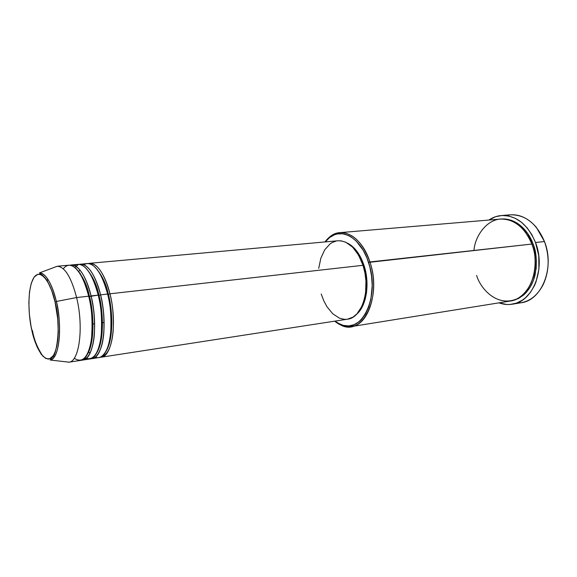 <?xml version="1.0" encoding="UTF-8"?>
<svg xmlns="http://www.w3.org/2000/svg" width="577" height="577" viewBox="0 0 577 577"><rect width="100%" height="100%" fill="white"/><g stroke="black" fill="none" stroke-linecap="round" stroke-linejoin="round"><path stroke-width="0.87" d="M68.872 362.205L80.535 360.401C91.209 360.07 96.07 325.421 88.678 296.196L76.604 297.552C83.939 327.029 79.309 361.916 68.872 362.205L65.612 361.786L69.016 362.176C79.366 361.62 83.896 326.87 76.604 297.552L56.33 301.468C62.749 327.988 59.078 359.421 50.149 360.019C62.201 357.235 60.621 314.357 56.33 301.468L55.06 301.995C58.428 313.989 60.845 346.618 52.154 357.134C43.059 365.075 34.065 342.312 31.85 330.318L31.894 330.513M32.42 330.571C34.108 339.903 37.671 348.53 43.095 356.456M88.454 263.516C98.667 261.23 107.221 281.482 109.94 293.801L108.368 294.364C106.211 283.761 101.79 274.702 95.111 267.173C101.79 274.702 106.211 283.761 108.368 294.364L107.675 294.335L108.368 294.364C111.916 306.43 114.809 338.324 105.519 352.143C114.809 338.324 111.916 306.43 108.368 294.364L109.94 293.801C117.419 322.586 112.162 356.81 101.083 357.228L347.469 319.189C362.233 317.927 371.112 288.918 363.005 265.305L109.94 293.801L363.005 265.305L364.945 272.971L365.948 280.934L365.616 292.69L364.195 299.925L361.887 306.315L356.997 313.801L353.009 317.119L347.441 319.189M80.059 273.051L79.893 273.455L80.059 273.051M95.284 357.17C102.49 360.286 109.262 349.258 110.654 333.549C111.498 317.17 110.481 304.007 107.61 294.061L100.564 294.854L107.61 294.061C102.1 273.96 95.335 263.776 87.307 263.516L79.309 264.353C89.356 262.016 97.852 282.449 100.564 294.854C108.007 323.834 102.922 358.245 92.017 358.627L98.826 357.574C109.868 357.17 115.075 322.896 107.61 294.061C104.855 280.747 94.563 258.056 83.932 264.785L83.961 264.771M79.756 269.812L78.919 271.515M74.923 267.497L78.003 264.872M80.448 264.143C88.375 264.41 95.082 274.652 100.564 294.854L98.992 295.424C96.806 284.576 92.356 275.388 85.634 267.843C92.356 275.388 96.806 284.576 98.992 295.424L98.27 295.388L98.992 295.424C102.555 307.62 105.461 340.178 96.157 353.788C105.461 340.178 102.555 307.62 98.992 295.424L100.564 294.861C103.196 304.173 104.3 316.535 103.882 331.934C103.002 346.784 97.614 359.204 90.863 358.699M70.048 265.204C79.929 262.809 88.368 283.415 91.072 295.922C98.472 325.103 93.568 359.702 82.843 360.041L89.738 358.981C100.593 358.605 105.634 324.151 98.205 295.121C95.457 281.648 85.136 258.633 74.685 265.723L74.765 265.665M84.862 357.899C93.07 361.245 98.501 354.076 101.148 336.384C102.187 319.312 101.206 305.558 98.205 295.121C92.731 274.883 86.045 264.627 78.147 264.353L71.202 264.98C78.999 265.269 85.627 275.582 91.072 295.922L89.485 296.491C87.286 285.406 82.799 276.08 76.049 268.521C82.799 276.08 87.286 285.406 89.485 296.491L88.743 296.455L89.485 296.491C93.063 308.825 95.991 342.053 86.694 355.439C95.991 342.053 93.063 308.825 89.485 296.491L98.205 295.121L91.072 295.922C93.69 305.312 94.816 317.768 94.433 333.275C93.604 348.227 88.317 360.683 81.674 360.106M74.238 358.238C82.569 363.669 88.317 357.401 91.476 339.427C92.76 321.613 91.822 307.202 88.678 296.196C83.239 275.82 76.64 265.485 68.872 265.196L57.123 266.264C64.711 266.574 71.209 277.003 76.604 297.552L88.678 296.196C85.959 281.396 73.517 255.827 63.282 268.81M351.343 326.589L510.256 301.035C529.34 299.023 541.601 268.449 531.843 244.057L368.552 262.427C380.661 297.025 361.224 335.821 340.149 324.267L334.956 321.122L337.906 323.12L343.301 325.378L348.76 325.926L354.09 324.7L359.074 321.706L361.368 319.564L365.443 314.09L368.674 307.188L370.917 299.124L372.194 285.586L371.588 276.159L369.835 266.884L367.015 258.157L363.258 250.36L356.24 241.078L350.946 236.844L348.198 235.373L342.637 233.779L337.184 233.973L334.559 234.738L329.64 237.522L325.255 241.914L329.539 237.601C341.945 227.1 361.029 238.186 368.552 262.427L369.915 261.951C379.709 290.267 368.991 325.024 351.343 326.589C345.609 327.404 340.062 325.594 334.696 321.158L340.87 325.075C362.385 336.903 382.306 297.299 369.915 261.951L531.843 244.057C528.482 234.587 519.206 220.854 504.031 219.094C488.575 217.341 475.196 234.623 473.948 250.454M505.834 215.582C516.869 212.971 526.996 216.822 536.213 227.15L544.479 241.539C549.737 256.729 549.318 271.053 543.245 284.533C536.79 296.773 527.89 302.961 516.552 303.091L521.038 302.766C541.709 300.523 555.06 267.699 544.479 241.539L535.521 242.52C546.116 268.918 532.831 301.995 512.21 304.209C507.76 304.916 503.353 304.461 498.982 302.846L506.801 304.497L510.061 304.468L516.473 303.12L522.517 300.069L525.322 297.934L530.342 292.517L534.403 285.752L536.004 281.937L538.918 269.271L538.759 255.69L535.521 242.52L544.479 241.539C536.61 223.393 525.207 214.485 510.263 214.817L501.377 215.538M500.822 219.051C518.117 217.536 529.657 233.721 533.047 243.927L531.936 244.331L533.047 243.927L534.338 247.85L536.386 260.234L536.17 268.543L533.501 280.213L530.285 286.985L526.094 292.64L523.685 294.977L518.384 298.561L510.847 300.927C523.317 297.984 531.388 289.351 535.059 275.034C537.165 261.922 536.495 251.558 533.047 243.927L527.551 233.324L520.086 225.225L517.288 223.205L511.388 220.313L505.301 218.993L500.822 219.051M89.998 353.312L88.757 351.84M92.255 324.072L94.642 323.755L92.255 324.072M101.754 322.817L104.112 322.507L101.754 322.817M364.044 265.507L363.106 265.615L364.044 265.507L366.539 276.823L367.044 284.591L366.59 292.15L365.198 299.189L362.947 305.413L359.933 310.585L356.478 314.35C366.431 306.409 370.138 283.653 364.044 265.507C360.279 254.435 354.855 247.028 347.772 243.292L353.932 247.843L357.906 252.69L361.332 258.655L364.044 265.507M47.242 280.97L47.725 279.008L47.242 280.97M76.604 297.552C71.259 277.169 64.812 266.733 57.267 266.249L39.481 272.899C46.009 273.462 51.627 282.99 56.33 301.468L76.604 297.552M31.85 330.318C28.922 319.031 26.304 289.56 34.108 277.126C42.518 266.675 52.586 288.716 55.06 301.995L57.75 319.009L58.255 331.652L57.83 339.355L56.827 346.092L55.291 351.602L53.293 355.677L49.644 358.836L48.295 359.067L45.504 358.317L41.241 354.285L37.216 347.181L33.733 337.639L31.064 326.459L29.391 314.515L28.85 302.73L29.492 292.012L31.281 283.228L34.108 277.126L37.757 274.306L40.513 274.421L44.876 277.688L47.768 281.85L51.779 290.7L55.06 301.995L56.33 301.468C53.986 290.534 47.48 272.907 39.481 272.899L39.82 273.541C40.779 274.436 41.01 273.238 45.814 278.713C49.485 284.086 52.572 291.839 55.082 301.966C61.732 325.94 56.12 356.687 52.399 357.185L50.149 360.019L69.016 362.176M488.849 220.053C492.693 217.435 496.862 215.928 501.348 215.538C516.256 215.214 527.645 224.208 535.521 242.52L531.806 234.594L527.039 227.742L521.428 222.239L515.218 218.286L508.683 216.022L502.077 215.488L495.665 216.678L488.849 220.053M476.631 275.438C479.689 286.935 496.054 307.974 517.194 298.756C537.822 287.058 537.418 255.351 531.843 244.057C524.572 227.093 514.028 218.77 500.223 219.094L339.831 232.646C352.626 232.517 362.652 242.282 369.915 261.951C362.226 237.183 342.709 225.903 330.037 236.642L324.995 241.936C329.128 236.332 334.076 233.238 339.831 232.646M346.33 319.312L344.015 319.29L339.377 318.129L332.72 313.758L326.907 306.639L323.726 300.675L321.216 293.981M318.728 268.377L320.819 258.265L324.685 249.877L330.03 243.92L332.078 242.578L336.47 240.962M337.841 240.768L341.108 240.84L345.818 242.246L352.626 247.151L358.541 255.063L363.005 265.305C356.961 248.81 348.58 240.631 337.862 240.768L89.579 263.314C97.643 263.566 104.43 273.729 109.94 293.801C112.587 303.048 113.676 315.316 113.207 330.614C111.75 347.109 107.329 356.002 99.944 357.3M80.131 273.851L80.297 273.397M107.603 294.068C104.877 283.307 101.364 275.092 97.073 269.43C93.214 265.002 90.2 263.047 88.036 263.574M92.068 358.144L92.854 358.31C95.306 358.656 101.545 351.364 103.117 338.786C104.992 325.125 104.141 310.484 100.564 294.861C97.809 283.906 94.267 275.582 89.947 269.892C86.081 265.543 83.211 263.66 81.335 264.252L80.614 264.605M83.095 359.399L83.968 359.478C86.738 358.779 90.466 355.778 93.402 341.937C95.58 327.895 94.801 312.561 91.065 295.936C88.043 283.855 84.17 275.034 79.446 269.459C73.654 264.078 74.137 265.781 72.428 265.261L71.606 265.55M340.87 325.075L340.149 324.267M521.038 302.766L512.246 304.209M330.037 236.642L329.539 237.601M89.377 349.28L89.637 349.676"/></g></svg>
